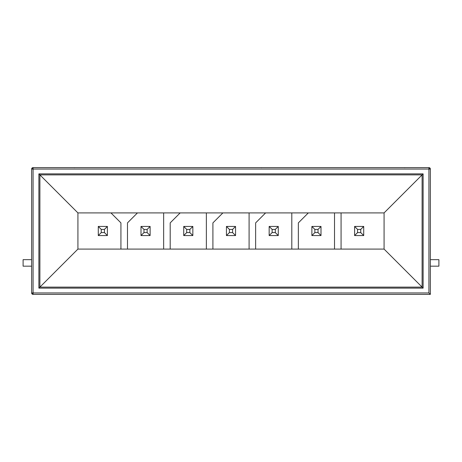 <?xml version="1.0" encoding="UTF-8"?>
<svg xmlns="http://www.w3.org/2000/svg" width="462" height="462" viewBox="0 0 462 462"><rect width="100%" height="100%" fill="white"/><g stroke="black" fill="none" stroke-linecap="round" stroke-linejoin="round"><path stroke-width="0.69" d="M354.602 226.444L354.602 235.556L357.582 232.577L357.582 229.423L354.602 226.444L357.582 229.423L357.582 232.577L360.73 232.577L360.73 229.423L357.582 229.423L360.73 229.423L363.715 226.444L354.602 226.444L363.715 226.444L360.73 229.423L360.73 232.577L357.582 232.577L354.602 235.556L354.602 226.444M141.002 226.444L141.002 235.556L143.988 232.577L143.988 229.423L141.002 226.444L143.988 229.423L143.988 232.577L147.135 232.577L147.135 229.423L143.988 229.423L147.135 229.423L150.121 226.444L141.002 226.444L150.121 226.444L147.135 229.423L147.135 232.577L143.988 232.577L141.002 235.556L141.002 226.444M183.726 226.444L183.726 235.556L186.706 232.577L186.706 229.423L183.726 226.444L186.706 229.423L186.706 232.577L189.853 232.577L189.853 229.423L186.706 229.423L189.853 229.423L192.839 226.444L183.726 226.444L192.839 226.444L189.853 229.423L189.853 232.577L186.706 232.577L183.726 235.556L183.726 226.444M226.444 226.444L226.444 235.556L229.423 232.577L229.423 229.423L226.444 226.444L229.423 229.423L229.423 232.577L232.577 232.577L232.577 229.423L229.423 229.423L232.577 229.423L235.556 226.444L226.444 226.444L235.556 226.444L232.577 229.423L232.577 232.577L229.423 232.577L226.444 235.556L226.444 226.444M269.161 226.444L269.161 235.556L272.147 232.577L272.147 229.423L269.161 226.444L272.147 229.423L272.147 232.577L275.294 232.577L275.294 229.423L272.147 229.423L275.294 229.423L278.274 226.444L269.161 226.444L278.274 226.444L275.294 229.423L275.294 232.577L272.147 232.577L269.161 235.556L269.161 226.444M311.879 226.444L311.879 235.556L314.865 232.577L314.865 229.423L311.879 226.444L314.865 229.423L314.865 232.577L318.012 232.577L318.012 229.423L314.865 229.423L318.012 229.423L320.998 226.444L311.879 226.444L320.998 226.444L318.012 229.423L318.012 232.577L314.865 232.577L311.879 235.556L311.879 226.444M98.285 235.556L101.27 232.577L101.27 229.423L98.285 226.444L98.285 235.556L98.285 226.444L101.27 229.423L101.27 232.577L104.418 232.577L104.418 229.423L101.27 229.423L104.418 229.423L107.398 226.444L98.285 226.444L107.398 226.444L104.418 229.423L104.418 232.577L101.27 232.577L98.285 235.556L107.398 235.556L104.418 232.577L107.398 235.556L107.398 226.444L107.398 235.556L98.285 235.556M354.602 235.556L363.715 235.556L360.73 232.577L363.715 235.556L363.715 226.444L363.715 235.556L354.602 235.556M141.002 235.556L150.121 235.556L147.135 232.577L150.121 235.556L150.121 226.444L150.121 235.556L141.002 235.556M183.726 235.556L192.839 235.556L189.853 232.577L192.839 235.556L192.839 226.444L192.839 235.556L183.726 235.556M226.444 235.556L235.556 235.556L232.577 232.577L235.556 235.556L235.556 226.444L235.556 235.556L226.444 235.556M269.161 235.556L278.274 235.556L275.294 232.577L278.274 235.556L278.274 226.444L278.274 235.556L269.161 235.556M311.879 235.556L320.998 235.556L318.012 232.577L320.998 235.556L320.998 226.444L320.998 235.556L311.879 235.556M170.195 222.886L180.163 212.913L170.195 222.886L170.195 249.087L170.195 222.886M163.646 212.913L163.646 249.087L163.646 212.913M212.913 222.886L222.886 212.913L212.913 222.886L212.913 249.087L212.913 222.886M206.364 212.913L206.364 249.087L206.364 212.913M255.636 222.886L265.604 212.913L255.636 222.886L255.636 249.087L255.636 222.886M249.087 212.913L249.087 249.087L249.087 212.913M298.354 222.886L308.321 212.913L298.354 222.886L298.354 249.087L298.354 222.886M291.805 212.913L291.805 249.087L291.805 212.913M334.523 212.913L334.523 249.087L334.523 212.913M341.072 249.087L341.072 212.913L341.072 249.087M120.928 222.886L110.961 212.913L120.928 222.886L120.928 249.087L120.928 222.886M137.445 212.913L127.477 222.886L137.445 212.913M127.477 249.087L127.477 222.886L127.477 249.087M31.641 266.17L23.1 266.17L23.1 259.667L31.641 259.667L23.1 259.667L23.1 266.17L31.641 266.17M430.359 259.667L438.9 259.667L438.9 266.17L430.359 266.17L438.9 266.17L438.9 259.667L430.359 259.667M77.922 212.913L384.078 212.913L384.078 249.087L77.922 249.087L77.922 212.913L39.894 174.884L422.106 174.884L384.078 212.913L77.922 212.913L39.894 174.884L39.894 287.116L77.922 249.087L384.078 249.087L422.106 287.116L422.106 174.884L384.078 212.913L384.078 249.087L422.106 287.116L39.894 287.116L77.922 249.087L77.922 212.913M33.068 294.369L32.063 293.947L33.068 294.369L430.359 294.369L33.068 294.369L33.068 292.943L428.932 292.943L430.359 294.369L430.359 169.057L430.359 294.369L428.932 292.943L428.932 169.057L33.068 169.057L33.068 294.369A1.426 1.426 0 0 1 31.641 292.943L31.641 169.057L31.641 292.943L33.068 294.369M38.883 173.879L423.117 173.879L423.117 288.121L38.883 288.121L38.883 173.879L38.883 288.121L39.894 287.116L39.894 174.884L38.883 173.879L39.894 174.884L422.106 174.884L423.117 173.879L38.883 173.879M430.359 169.057L428.932 169.057L430.359 169.057L428.932 167.631L33.068 167.631L428.932 167.631A1.426 1.426 0 0 1 430.359 169.057L429.475 167.741M261.059 167.631L261.59 167.741M404.238 167.631L404.77 167.741M429.475 293.486L428.932 292.943L429.475 293.486M428.932 169.057L428.932 292.943L31.641 292.943L33.068 292.943L33.068 169.057L428.932 169.057L428.932 167.631L428.932 169.057M73.949 167.631L74.48 167.741M33.068 167.631L33.068 169.057L31.641 169.057L33.068 169.057L33.068 167.631L31.641 169.057A1.426 1.426 0 0 1 33.068 167.631M31.751 293.486L32.063 293.947L31.751 293.486M422.106 287.116L39.894 287.116L38.883 288.121L423.117 288.121L422.106 287.116L423.117 288.121L423.117 173.879L422.106 174.884L422.106 287.116"/></g></svg>
